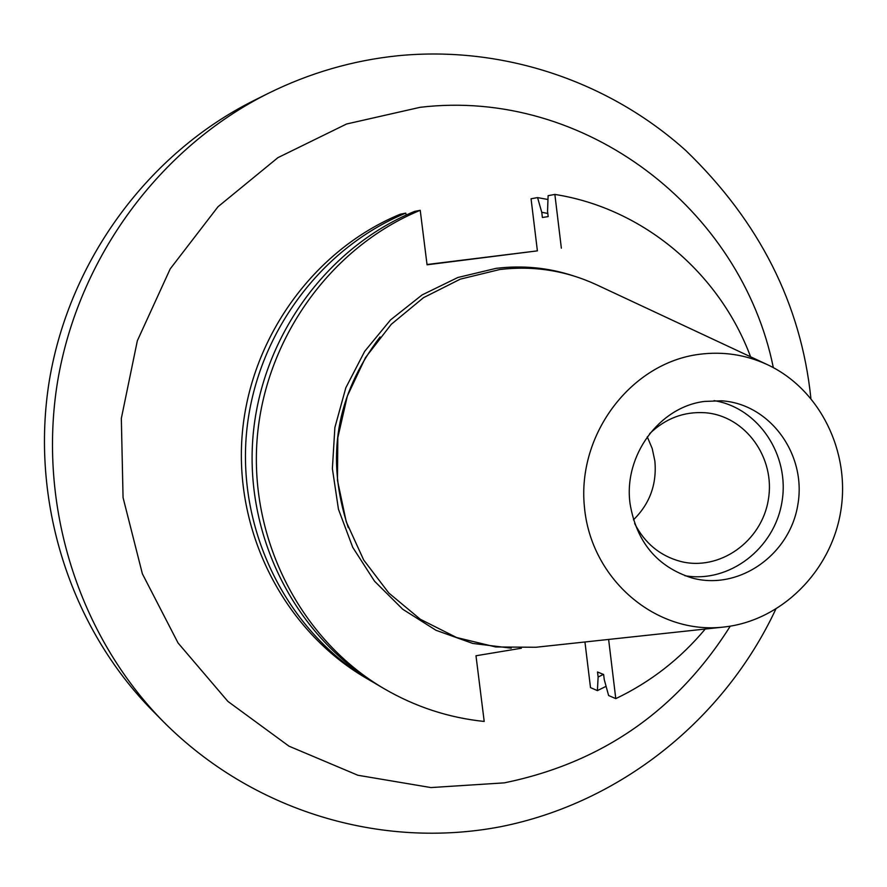 <?xml version="1.0" encoding="UTF-8"?>
<svg xmlns="http://www.w3.org/2000/svg" width="887" height="887" viewBox="0 0 887 887"><rect width="100%" height="100%" fill="white"/><g stroke="black" fill="none" stroke-linecap="round" stroke-linejoin="round"><path stroke-width="1.33" d="M268.329 93.335L254.114 100.419C148.861 152.952 69.729 259.525 49.45 379.891C29.615 500.312 69.929 626.799 152.464 710.609L163.618 721.918C78.699 635.691 37.187 505.379 57.633 381.255C78.533 257.197 160.059 147.375 268.329 93.335C309.729 72.889 353.026 60.338 398.219 55.715C503.594 45.47 609.258 81.582 685.939 150.657C759.449 221.617 801.094 304.163 810.884 398.296M400.303 214.199C313.433 249.968 249.247 339.078 242.029 436.692C234.855 534.318 285.17 630.712 365.4 677.701L370.511 680.695C289.628 633.34 238.891 536.092 246.131 437.59C253.416 339.111 318.156 249.203 405.747 213.135L400.303 214.199M547.966 199.508L537.555 197.59L531.058 198.777L537.389 250.866L427.024 264.514M606.087 686.327L597.406 690.618L590.498 687.613L584.943 641.988M521.39 648.22L475.986 655.759L484.202 721.453C448.767 717.794 415.415 706.872 384.115 688.689C301.502 640.314 249.635 540.826 257.053 440.007C264.526 339.2 330.74 247.174 420.227 210.297L427.057 264.803L537.389 250.866M384.115 688.689L378.804 685.573C296.868 637.587 245.433 538.974 252.784 439.065C260.179 339.167 325.817 247.961 414.573 211.405L420.227 210.297M561.36 248.183L554.863 194.43L548.111 195.672L547.545 211.361L548.177 216.594L542.389 217.492L541.757 212.292L537.555 197.59M554.863 194.43C643.263 208.29 719.257 272.819 750.59 356.796M705.232 629.038C680.351 658.83 650.526 682.036 615.778 698.634L608.604 695.508L604.258 679.597L603.637 674.508L597.516 671.991L598.126 677.036L603.36 674.397M374.669 683.09L370.511 680.695M608.626 639.438L615.778 698.634M723.592 627.065L535.848 647.266L495.733 646.967L456.583 637.52L420.338 619.281L388.828 593.037L363.692 560.007L346.252 521.8L337.459 480.322L337.814 437.69L347.327 396.068L365.477 357.605L391.322 324.254L423.498 297.677L460.32 279.139L499.913 269.493C533.63 265.535 565.751 270.579 596.252 284.627L767.31 364.612C819.898 389.083 850.766 451.86 840.676 511.699C830.82 571.583 781.27 620.967 723.592 627.065C656.247 634.915 590.764 579.499 584.4 506.71C577.093 434.042 631.234 362.96 699.156 354.323C722.96 351.23 745.679 354.667 767.31 364.612M704.655 401.412L721.552 400.802C769.994 403.785 806.704 454.388 797.868 504.57C789.962 554.907 738.827 590.875 692.037 577.991C657.167 566.848 636.511 542.101 630.069 503.749C623.328 455.752 659.318 406.767 704.655 401.412M714.057 400.636C758.518 407.71 790.062 455.33 781.957 501.92C774.517 548.621 729.247 583.435 684.897 575.718M649.639 433.699C665.527 418.376 684.043 411.38 705.165 412.732C745.39 415.781 775.67 457.903 768.342 499.647C761.745 541.513 719.435 571.55 680.396 561.393C659.983 555.816 644.738 543.21 634.66 523.552M647.277 436.825L652.2 448.5L654.861 460.974C656.968 484.136 649.827 503.761 633.451 519.837M406.235 215.031L405.747 213.135M597.406 690.618L598.126 677.036M547.789 213.445L541.757 212.292M773.331 367.617C741.277 209.088 585.01 87.636 420.094 107.316L346.562 124.003L277.93 157.642L218.002 206.738L170.215 268.872L137.341 340.752L121.331 418.431L123.06 497.596L142.386 573.822L178.054 642.975L227.881 701.395L288.974 746.167L357.882 775.26L430.927 787.567L504.359 782.855C601.73 762.831 677.025 710.609 730.256 626.167M511.267 648.164L472.749 643.43L436.005 630.291L402.742 609.258L374.525 581.196L352.727 547.334L338.446 509.238L332.381 468.658L334.876 427.523L345.819 387.796L364.679 351.352L390.524 319.919L422.09 294.927L457.869 277.487L496.155 268.34C522.565 265.158 548.277 267.652 573.301 275.813M380.057 336.96C335.885 394.937 325.296 458.512 348.292 527.676M163.618 721.918C252.318 810.884 380.168 849.679 500.434 826.751C620.656 802.923 724.147 719.357 775.726 609.325"/></g></svg>
